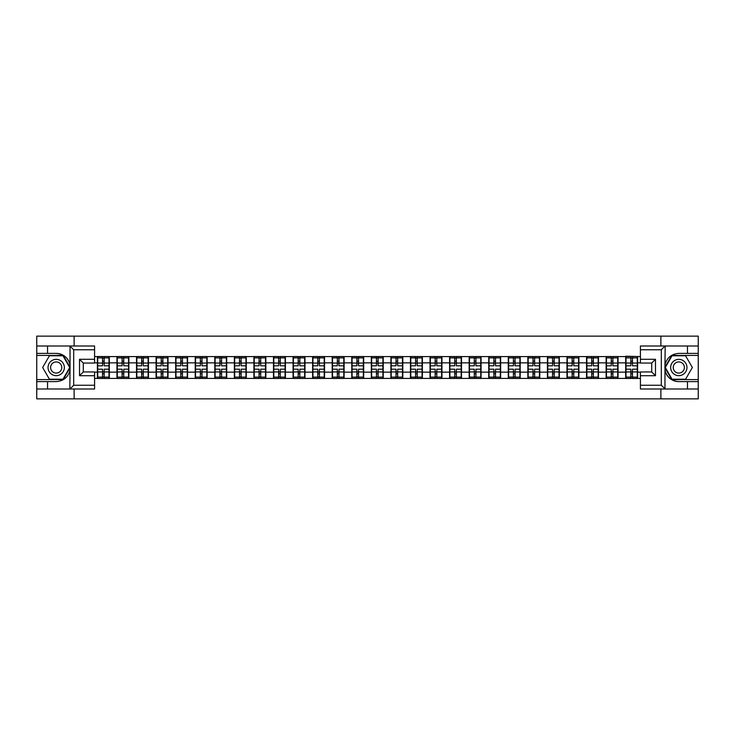 <?xml version="1.0" encoding="UTF-8"?>
<svg xmlns="http://www.w3.org/2000/svg" width="735" height="735" viewBox="0 0 735 735"><rect width="100%" height="100%" fill="white"/><g stroke="black" fill="none" stroke-linecap="round" stroke-linejoin="round"><path stroke-width="1.1" d="M94.576 349.75L73.684 349.75L69.816 345.992L94.576 345.992L94.576 363.044L83.285 363.044L83.285 371.956L94.576 371.956L94.576 389.008L69.816 389.008L70.036 370.229C68.089 377.275 63.476 381.07 56.191 381.612L36.75 381.612L36.75 398.857L698.25 398.857L698.25 355.4L671.818 355.4L664.835 367.5L671.818 379.6L698.25 379.6M640.424 385.25L661.316 385.25L665.184 389.008L640.424 389.008L640.424 371.956L651.715 371.956L651.715 363.044L640.424 363.044L640.424 345.992L665.184 345.992L664.964 364.771C666.911 357.724 671.524 353.93 678.809 353.388L698.25 353.388L698.25 336.143L660.875 336.143L660.875 345.992M660.875 389.008L660.875 398.857M660.875 336.143L36.75 336.143L36.75 379.6L63.182 379.6L70.165 367.5L63.182 355.4L36.75 355.4M74.125 398.857L74.125 389.008M74.125 345.992L74.125 336.143M640.424 356.585L625.687 356.209L625.687 362.86L618.043 362.86L618.043 372.14L625.687 372.14L625.687 362.86M640.424 378.415L94.576 378.415M94.576 356.585L97.397 356.585L97.397 362.86L94.576 362.86M625.687 356.585L97.397 356.585M625.687 372.14L625.687 378.415M618.043 372.14L618.043 378.415M618.043 356.585L618.043 362.86M598.474 372.14L606.127 372.14L606.127 362.86L598.474 362.86L598.474 378.415M606.127 372.14L606.127 378.415M606.127 356.585L606.127 362.86M598.474 356.585L598.474 362.86M578.904 372.14L586.558 372.14L586.558 362.86L578.904 362.86L578.904 378.415M586.558 372.14L586.558 378.415M586.558 356.585L586.558 362.86M578.904 356.585L578.904 362.86M559.344 372.14L566.988 372.14L566.988 362.86L559.344 362.86L559.344 378.415M566.988 372.14L566.988 378.415M566.988 356.585L566.988 362.86M559.344 356.585L559.344 362.86M539.775 372.14L547.428 372.14L547.428 362.86L539.775 362.86L539.775 378.415M547.428 372.14L547.428 378.415M547.428 356.585L547.428 362.86M539.775 356.585L539.775 362.86M520.205 372.14L527.859 372.14L527.859 362.86L520.205 362.86L520.205 378.415M527.859 372.14L527.859 378.415M527.859 356.585L527.859 362.86M520.205 356.585L520.205 362.86M500.636 372.14L508.289 372.14L508.289 362.86L500.636 362.86L500.636 378.415M508.289 372.14L508.289 378.415M508.289 356.585L508.289 362.86M500.636 356.585L500.636 362.86M481.076 372.14L488.729 372.14L488.729 362.86L481.076 362.86L481.076 378.415M488.729 372.14L488.729 378.415M488.729 356.585L488.729 362.86M481.076 356.585L481.076 362.86M461.506 372.14L469.16 372.14L469.16 362.86L461.506 362.86L461.506 378.415M469.16 372.14L469.16 378.415M469.16 356.585L469.16 362.86M461.506 356.585L461.506 362.86M441.937 372.14L449.59 372.14L449.59 362.86L441.937 362.86L441.937 378.415M449.59 372.14L449.59 378.415M449.59 356.585L449.59 362.86M441.937 356.585L441.937 362.86M422.377 372.14L430.021 372.14L430.021 362.86L422.377 362.86L422.377 378.415M430.021 372.14L430.021 378.415M430.021 356.585L430.021 362.86M422.377 356.585L422.377 362.86M402.808 372.14L410.461 372.14L410.461 362.86L402.808 362.86L402.808 378.415M410.461 372.14L410.461 378.415M410.461 356.585L410.461 362.86M402.808 356.585L402.808 362.86M383.238 372.14L390.891 372.14L390.891 362.86L383.238 362.86L383.238 378.415M390.891 372.14L390.891 378.415M390.891 356.585L390.891 362.86M383.238 356.585L383.238 362.86M363.678 372.14L371.322 372.14L371.322 362.86L363.678 362.86L363.678 378.415M371.322 372.14L371.322 378.415M371.322 356.585L371.322 362.86M363.678 356.585L363.678 362.86M344.109 372.14L351.762 372.14L351.762 362.86L344.109 362.86L344.109 378.415M351.762 372.14L351.762 378.415M351.762 356.585L351.762 362.86M344.109 356.585L344.109 362.86M324.539 372.14L332.192 372.14L332.192 362.86L324.539 362.86L324.539 378.415M332.192 372.14L332.192 378.415M332.192 356.585L332.192 362.86M324.539 356.585L324.539 362.86M304.979 372.14L312.623 372.14L312.623 362.86L304.979 362.86L304.979 378.415M312.623 372.14L312.623 378.415M312.623 356.585L312.623 362.86M304.979 356.585L304.979 362.86M285.41 372.14L293.063 372.14L293.063 362.86L285.41 362.86L285.41 378.415M293.063 372.14L293.063 378.415M293.063 356.585L293.063 362.86M285.41 356.585L285.41 362.86M265.84 372.14L273.493 372.14L273.493 362.86L265.84 362.86L265.84 378.415M273.493 372.14L273.493 378.415M273.493 356.585L273.493 362.86M265.84 356.585L265.84 362.86M246.271 372.14L253.924 372.14L253.924 362.86L246.271 362.86L246.271 378.415M253.924 372.14L253.924 378.415M253.924 356.585L253.924 362.86M246.271 356.585L246.271 362.86M226.711 372.14L234.364 372.14L234.364 362.86L226.711 362.86L226.711 378.415M234.364 372.14L234.364 378.415M234.364 356.585L234.364 362.86M226.711 356.585L226.711 362.86M207.141 372.14L214.795 372.14L214.795 362.86L207.141 362.86L207.141 378.415M214.795 372.14L214.795 378.415M214.795 356.585L214.795 362.86M207.141 356.585L207.141 362.86M187.572 372.14L195.225 372.14L195.225 362.86L187.572 362.86L187.572 378.415M195.225 372.14L195.225 378.415M195.225 356.585L195.225 362.86M187.572 356.585L187.572 362.86M168.012 372.14L175.656 372.14L175.656 362.86L168.012 362.86L168.012 378.415M175.656 372.14L175.656 378.415M175.656 356.585L175.656 362.86M168.012 356.585L168.012 362.86M148.442 372.14L156.096 372.14L156.096 362.86L148.442 362.86L148.442 378.415M156.096 372.14L156.096 378.415M156.096 356.585L156.096 362.86M148.442 356.585L148.442 362.86M128.873 372.14L136.526 372.14L136.526 362.86L128.873 362.86L128.873 378.415M136.526 372.14L136.526 378.415M136.526 356.585L136.526 362.86M128.873 356.585L128.873 362.86M109.313 372.14L116.957 372.14L116.957 362.86L109.313 362.86L109.313 378.415M116.957 372.14L116.957 378.415M116.957 356.585L116.957 362.86M109.313 356.585L109.313 362.86M94.576 372.14L97.397 372.14L97.397 362.86M97.397 372.14L97.397 378.415M640.424 362.86L637.603 362.86L637.603 372.14L640.424 372.14M637.603 372.14L637.603 378.415M637.603 356.585L637.603 362.86M97.709 363.053L102.532 363.053L102.532 356.521L97.709 356.521L97.709 369.19L102.532 369.19L102.532 371.947L104.168 371.938L104.168 369.19L108.991 369.19L108.991 356.521L104.168 356.521L104.168 357.899L108.991 357.899M102.532 361.234L104.168 361.234M104.168 358.092L102.532 358.092M97.709 365.81L102.532 365.81L102.532 363.053L104.168 363.062L104.168 365.81L108.991 365.81M97.709 357.899L102.532 357.899M102.532 376.908L104.168 376.908M102.532 373.766L104.168 373.766M97.709 378.479L102.532 378.479L102.532 377.101L97.709 377.101L97.709 378.479M97.709 369.19L97.709 371.947L102.532 371.947L102.532 377.101M97.709 371.947L97.709 377.101M108.991 369.19L108.991 378.479L104.168 378.479L104.168 377.101L108.991 377.101M108.991 371.947L104.168 371.947L104.168 377.101M108.991 363.053L104.168 363.053L104.168 357.899M117.278 363.053L122.102 363.053L122.102 356.521L117.278 356.521L117.278 369.19L122.102 369.19L122.102 371.947L123.737 371.938L123.737 369.19L128.561 369.19L128.561 356.521L123.737 356.521L123.737 357.899L128.561 357.899M122.102 361.234L123.737 361.234M123.737 358.092L122.102 358.092M117.278 365.81L122.102 365.81L122.102 363.053L123.737 363.062L123.737 365.81L128.561 365.81M117.278 357.899L122.102 357.899M122.102 376.908L123.737 376.908M122.102 373.766L123.737 373.766M117.278 378.479L122.102 378.479L122.102 377.101L117.278 377.101L117.278 378.479M117.278 369.19L117.278 371.947L122.102 371.947L122.102 377.101M117.278 371.947L117.278 377.101M128.561 369.19L128.561 378.479L123.737 378.479L123.737 377.101L128.561 377.101M128.561 371.947L123.737 371.947L123.737 377.101M128.561 363.053L123.737 363.053L123.737 357.899M136.839 363.053L141.671 363.053L141.671 356.521L136.839 356.521L136.839 369.19L141.671 369.19L141.671 371.947L143.297 371.938L143.297 369.19L148.13 369.19L148.13 356.521L143.297 356.521L143.297 357.899L148.13 357.899M141.671 361.234L143.297 361.234M143.297 358.092L141.671 358.092M136.839 365.81L141.671 365.81L141.671 363.053L143.297 363.062L143.297 365.81L148.13 365.81M136.839 357.899L141.671 357.899M141.671 376.908L143.297 376.908M141.671 373.766L143.297 373.766M136.839 378.479L141.671 378.479L141.671 377.101L136.839 377.101L136.839 378.479M136.839 369.19L136.839 371.947L141.671 371.947L141.671 377.101M136.839 371.947L136.839 377.101M148.13 369.19L148.13 378.479L143.297 378.479L143.297 377.101L148.13 377.101M148.13 371.947L143.297 371.947L143.297 377.101M148.13 363.053L143.297 363.053L143.297 357.899M156.408 363.053L161.231 363.053L161.231 356.521L156.408 356.521L156.408 369.19L161.231 369.19L161.231 371.947L162.867 371.938L162.867 369.19L167.699 369.19L167.699 356.521L162.867 356.521L162.867 357.899L167.699 357.899M161.231 361.234L162.867 361.234M162.867 358.092L161.231 358.092M156.408 365.81L161.231 365.81L161.231 363.053L162.867 363.062L162.867 365.81L167.699 365.81M156.408 357.899L161.231 357.899M161.231 376.908L162.867 376.908M161.231 373.766L162.867 373.766M156.408 378.479L161.231 378.479L161.231 377.101L156.408 377.101L156.408 378.479M156.408 369.19L156.408 371.947L161.231 371.947L161.231 377.101M156.408 371.947L156.408 377.101M167.699 369.19L167.699 378.479L162.867 378.479L162.867 377.101L167.699 377.101M167.699 371.947L162.867 371.947L162.867 377.101M167.699 363.053L162.867 363.053L162.867 357.899M175.977 363.053L180.801 363.053L180.801 356.521L175.977 356.521L175.977 369.19L180.801 369.19L180.801 371.947L182.436 371.938L182.436 369.19L187.26 369.19L187.26 356.521L182.436 356.521L182.436 357.899L187.26 357.899M180.801 361.234L182.436 361.234M182.436 358.092L180.801 358.092M175.977 365.81L180.801 365.81L180.801 363.053L182.436 363.062L182.436 365.81L187.26 365.81M175.977 357.899L180.801 357.899M180.801 376.908L182.436 376.908M180.801 373.766L182.436 373.766M175.977 378.479L180.801 378.479L180.801 377.101L175.977 377.101L175.977 378.479M175.977 369.19L175.977 371.947L180.801 371.947L180.801 377.101M175.977 371.947L175.977 377.101M187.26 369.19L187.26 378.479L182.436 378.479L182.436 377.101L187.26 377.101M187.26 371.947L182.436 371.947L182.436 377.101M187.26 363.053L182.436 363.053L182.436 357.899M195.538 363.053L200.37 363.053L200.37 356.521L195.538 356.521L195.538 369.19L200.37 369.19L200.37 371.947L201.996 371.938L201.996 369.19L206.829 369.19L206.829 356.521L201.996 356.521L201.996 357.899L206.829 357.899M200.37 361.234L201.996 361.234M201.996 358.092L200.37 358.092M195.538 365.81L200.37 365.81L200.37 363.053L201.996 363.062L201.996 365.81L206.829 365.81M195.538 357.899L200.37 357.899M200.37 376.908L201.996 376.908M200.37 373.766L201.996 373.766M195.538 378.479L200.37 378.479L200.37 377.101L195.538 377.101L195.538 378.479M195.538 369.19L195.538 371.947L200.37 371.947L200.37 377.101M195.538 371.947L195.538 377.101M206.829 369.19L206.829 378.479L201.996 378.479L201.996 377.101L206.829 377.101M206.829 371.947L201.996 371.947L201.996 377.101M206.829 363.053L201.996 363.053L201.996 357.899M52.111 374.556A8.149 8.149 0 0 0 63.256 371.579A8.149 8.149 0 0 0 60.27 360.444A8.149 8.149 0 0 0 49.135 363.421A8.149 8.149 0 0 0 52.111 374.556M53.398 372.333A5.586 5.586 0 0 0 61.023 370.293A5.586 5.586 0 0 0 58.984 362.667A5.586 5.586 0 0 0 51.358 364.707A5.586 5.586 0 0 0 53.398 372.333M49.42 355.777L62.962 355.777L69.733 367.5L62.962 379.223L49.42 379.223L42.648 367.5L49.42 355.777M674.73 374.556A8.149 8.149 0 0 0 685.865 371.579A8.149 8.149 0 0 0 682.888 360.444A8.149 8.149 0 0 0 671.744 363.421A8.149 8.149 0 0 0 674.73 374.556M676.016 372.333A5.586 5.586 0 0 0 683.642 370.293A5.586 5.586 0 0 0 681.602 362.667A5.586 5.586 0 0 0 673.977 364.707A5.586 5.586 0 0 0 676.016 372.333M672.038 355.777L685.58 355.777L692.352 367.5L685.58 379.223L672.038 379.223L665.267 367.5L672.038 355.777M47.536 381.612L47.536 389.008L36.75 389.008M69.816 389.008L47.536 389.008M36.75 381.612L36.75 379.6M69.816 345.992L47.536 345.992L47.536 353.388L36.75 353.388M47.536 345.992L36.75 345.992M56.191 353.388A14.112 14.112 0 0 1 70.036 364.771C68.089 357.724 63.476 353.93 56.191 353.388L47.536 353.388M70.036 370.229L70.036 346.102M83.285 363.044L79.518 359.286L94.576 359.286M94.576 375.714L79.518 375.714L83.285 371.956M70.036 388.898L73.684 385.25L94.576 385.25M687.464 353.388L687.464 345.992L698.25 345.992M665.184 345.992L687.464 345.992M698.25 353.388L698.25 355.4M665.184 389.008L687.464 389.008L687.464 381.612L698.25 381.612M687.464 389.008L698.25 389.008M678.809 381.612A14.112 14.112 0 0 1 664.964 370.229C666.911 377.275 671.524 381.07 678.809 381.612L687.464 381.612M664.964 364.771L664.964 388.898M651.715 371.956L655.482 375.714L640.424 375.714M640.424 359.286L655.482 359.286L651.715 363.044M664.964 346.102L661.316 349.75L640.424 349.75M215.107 363.053L219.94 363.053L219.94 356.521L215.107 356.521L215.107 369.19L219.94 369.19L219.94 371.947L221.566 371.938L221.566 369.19L226.398 369.19L226.398 356.521L221.566 356.521L221.566 357.899L226.398 357.899M219.94 361.234L221.566 361.234M221.566 358.092L219.94 358.092M215.107 365.81L219.94 365.81L219.94 363.053L221.566 363.062L221.566 365.81L226.398 365.81M215.107 357.899L219.94 357.899M219.94 376.908L221.566 376.908M219.94 373.766L221.566 373.766M215.107 378.479L219.94 378.479L219.94 377.101L215.107 377.101L215.107 378.479M215.107 369.19L215.107 371.947L219.94 371.947L219.94 377.101M215.107 371.947L215.107 377.101M226.398 369.19L226.398 378.479L221.566 378.479L221.566 377.101L226.398 377.101M226.398 371.947L221.566 371.947L221.566 377.101M226.398 363.053L221.566 363.053L221.566 357.899M234.676 363.053L239.5 363.053L239.5 356.521L234.676 356.521L234.676 369.19L239.5 369.19L239.5 371.947L241.135 371.938L241.135 369.19L245.959 369.19L245.959 356.521L241.135 356.521L241.135 357.899L245.959 357.899M239.5 361.234L241.135 361.234M241.135 358.092L239.5 358.092M234.676 365.81L239.5 365.81L239.5 363.053L241.135 363.062L241.135 365.81L245.959 365.81M234.676 357.899L239.5 357.899M239.5 376.908L241.135 376.908M239.5 373.766L241.135 373.766M234.676 378.479L239.5 378.479L239.5 377.101L234.676 377.101L234.676 378.479M234.676 369.19L234.676 371.947L239.5 371.947L239.5 377.101M234.676 371.947L234.676 377.101M245.959 369.19L245.959 378.479L241.135 378.479L241.135 377.101L245.959 377.101M245.959 371.947L241.135 371.947L241.135 377.101M245.959 363.053L241.135 363.053L241.135 357.899M254.237 363.053L259.069 363.053L259.069 356.521L254.237 356.521L254.237 369.19L259.069 369.19L259.069 371.947L260.695 371.938L260.695 369.19L265.528 369.19L265.528 356.521L260.695 356.521L260.695 357.899L265.528 357.899M259.069 361.234L260.695 361.234M260.695 358.092L259.069 358.092M254.237 365.81L259.069 365.81L259.069 363.053L260.695 363.062L260.695 365.81L265.528 365.81M254.237 357.899L259.069 357.899M259.069 376.908L260.695 376.908M259.069 373.766L260.695 373.766M254.237 378.479L259.069 378.479L259.069 377.101L254.237 377.101L254.237 378.479M254.237 369.19L254.237 371.947L259.069 371.947L259.069 377.101M254.237 371.947L254.237 377.101M265.528 369.19L265.528 378.479L260.695 378.479L260.695 377.101L265.528 377.101M265.528 371.947L260.695 371.947L260.695 377.101M265.528 363.053L260.695 363.053L260.695 357.899M273.806 363.053L278.638 363.053L278.638 356.521L273.806 356.521L273.806 369.19L278.638 369.19L278.638 371.947L280.265 371.938L280.265 369.19L285.097 369.19L285.097 356.521L280.265 356.521L280.265 357.899L285.097 357.899M278.638 361.234L280.265 361.234M280.265 358.092L278.638 358.092M273.806 365.81L278.638 365.81L278.638 363.053L280.265 363.062L280.265 365.81L285.097 365.81M273.806 357.899L278.638 357.899M278.638 376.908L280.265 376.908M278.638 373.766L280.265 373.766M273.806 378.479L278.638 378.479L278.638 377.101L273.806 377.101L273.806 378.479M273.806 369.19L273.806 371.947L278.638 371.947L278.638 377.101M273.806 371.947L273.806 377.101M285.097 369.19L285.097 378.479L280.265 378.479L280.265 377.101L285.097 377.101M285.097 371.947L280.265 371.947L280.265 377.101M285.097 363.053L280.265 363.053L280.265 357.899M293.375 363.053L298.199 363.053L298.199 356.521L293.375 356.521L293.375 369.19L298.199 369.19L298.199 371.947L299.834 371.938L299.834 369.19L304.658 369.19L304.658 356.521L299.834 356.521L299.834 357.899L304.658 357.899M298.199 361.234L299.834 361.234M299.834 358.092L298.199 358.092M293.375 365.81L298.199 365.81L298.199 363.053L299.834 363.062L299.834 365.81L304.658 365.81M293.375 357.899L298.199 357.899M298.199 376.908L299.834 376.908M298.199 373.766L299.834 373.766M293.375 378.479L298.199 378.479L298.199 377.101L293.375 377.101L293.375 378.479M293.375 369.19L293.375 371.947L298.199 371.947L298.199 377.101M293.375 371.947L293.375 377.101M304.658 369.19L304.658 378.479L299.834 378.479L299.834 377.101L304.658 377.101M304.658 371.947L299.834 371.947L299.834 377.101M304.658 363.053L299.834 363.053L299.834 357.899M312.935 363.053L317.768 363.053L317.768 356.521L312.935 356.521L312.935 369.19L317.768 369.19L317.768 371.947L319.403 371.938L319.403 369.19L324.227 369.19L324.227 356.521L319.403 356.521L319.403 357.899L324.227 357.899M317.768 361.234L319.403 361.234M319.403 358.092L317.768 358.092M312.935 365.81L317.768 365.81L317.768 363.053L319.403 363.062L319.403 365.81L324.227 365.81M312.935 357.899L317.768 357.899M317.768 376.908L319.403 376.908M317.768 373.766L319.403 373.766M312.935 378.479L317.768 378.479L317.768 377.101L312.935 377.101L312.935 378.479M312.935 369.19L312.935 371.947L317.768 371.947L317.768 377.101M312.935 371.947L312.935 377.101M324.227 369.19L324.227 378.479L319.403 378.479L319.403 377.101L324.227 377.101M324.227 371.947L319.403 371.947L319.403 377.101M324.227 363.053L319.403 363.053L319.403 357.899M332.505 363.053L337.337 363.053L337.337 356.521L332.505 356.521L332.505 369.19L337.337 369.19L337.337 371.947L338.964 371.938L338.964 369.19L343.796 369.19L343.796 356.521L338.964 356.521L338.964 357.899L343.796 357.899M337.337 361.234L338.964 361.234M338.964 358.092L337.337 358.092M332.505 365.81L337.337 365.81L337.337 363.053L338.964 363.062L338.964 365.81L343.796 365.81M332.505 357.899L337.337 357.899M337.337 376.908L338.964 376.908M337.337 373.766L338.964 373.766M332.505 378.479L337.337 378.479L337.337 377.101L332.505 377.101L332.505 378.479M332.505 369.19L332.505 371.947L337.337 371.947L337.337 377.101M332.505 371.947L332.505 377.101M343.796 369.19L343.796 378.479L338.964 378.479L338.964 377.101L343.796 377.101M343.796 371.947L338.964 371.947L338.964 377.101M343.796 363.053L338.964 363.053L338.964 357.899M352.074 363.053L356.898 363.053L356.898 356.521L352.074 356.521L352.074 369.19L356.898 369.19L356.898 371.947L358.533 371.938L358.533 369.19L363.356 369.19L363.356 356.521L358.533 356.521L358.533 357.899L363.356 357.899M356.898 361.234L358.533 361.234M358.533 358.092L356.898 358.092M352.074 365.81L356.898 365.81L356.898 363.053L358.533 363.062L358.533 365.81L363.356 365.81M352.074 357.899L356.898 357.899M356.898 376.908L358.533 376.908M356.898 373.766L358.533 373.766M352.074 378.479L356.898 378.479L356.898 377.101L352.074 377.101L352.074 378.479M352.074 369.19L352.074 371.947L356.898 371.947L356.898 377.101M352.074 371.947L352.074 377.101M363.356 369.19L363.356 378.479L358.533 378.479L358.533 377.101L363.356 377.101M363.356 371.947L358.533 371.947L358.533 377.101M363.356 363.053L358.533 363.053L358.533 357.899M371.644 363.053L376.467 363.053L376.467 356.521L371.644 356.521L371.644 369.19L376.467 369.19L376.467 371.947L378.102 371.938L378.102 369.19L382.926 369.19L382.926 356.521L378.102 356.521L378.102 357.899L382.926 357.899M376.467 361.234L378.102 361.234M378.102 358.092L376.467 358.092M371.644 365.81L376.467 365.81L376.467 363.053L378.102 363.062L378.102 365.81L382.926 365.81M371.644 357.899L376.467 357.899M376.467 376.908L378.102 376.908M376.467 373.766L378.102 373.766M371.644 378.479L376.467 378.479L376.467 377.101L371.644 377.101L371.644 378.479M371.644 369.19L371.644 371.947L376.467 371.947L376.467 377.101M371.644 371.947L371.644 377.101M382.926 369.19L382.926 378.479L378.102 378.479L378.102 377.101L382.926 377.101M382.926 371.947L378.102 371.947L378.102 377.101M382.926 363.053L378.102 363.053L378.102 357.899M391.204 363.053L396.036 363.053L396.036 356.521L391.204 356.521L391.204 369.19L396.036 369.19L396.036 371.947L397.663 371.938L397.663 369.19L402.495 369.19L402.495 356.521L397.663 356.521L397.663 357.899L402.495 357.899M396.036 361.234L397.663 361.234M397.663 358.092L396.036 358.092M391.204 365.81L396.036 365.81L396.036 363.053L397.663 363.062L397.663 365.81L402.495 365.81M391.204 357.899L396.036 357.899M396.036 376.908L397.663 376.908M396.036 373.766L397.663 373.766M391.204 378.479L396.036 378.479L396.036 377.101L391.204 377.101L391.204 378.479M391.204 369.19L391.204 371.947L396.036 371.947L396.036 377.101M391.204 371.947L391.204 377.101M402.495 369.19L402.495 378.479L397.663 378.479L397.663 377.101L402.495 377.101M402.495 371.947L397.663 371.947L397.663 377.101M402.495 363.053L397.663 363.053L397.663 357.899M410.773 363.053L415.597 363.053L415.597 356.521L410.773 356.521L410.773 369.19L415.597 369.19L415.597 371.947L417.232 371.938L417.232 369.19L422.065 369.19L422.065 356.521L417.232 356.521L417.232 357.899L422.065 357.899M415.597 361.234L417.232 361.234M417.232 358.092L415.597 358.092M410.773 365.81L415.597 365.81L415.597 363.053L417.232 363.062L417.232 365.81L422.065 365.81M410.773 357.899L415.597 357.899M415.597 376.908L417.232 376.908M415.597 373.766L417.232 373.766M410.773 378.479L415.597 378.479L415.597 377.101L410.773 377.101L410.773 378.479M410.773 369.19L410.773 371.947L415.597 371.947L415.597 377.101M410.773 371.947L410.773 377.101M422.065 369.19L422.065 378.479L417.232 378.479L417.232 377.101L422.065 377.101M422.065 371.947L417.232 371.947L417.232 377.101M422.065 363.053L417.232 363.053L417.232 357.899M430.342 363.053L435.166 363.053L435.166 356.521L430.342 356.521L430.342 369.19L435.166 369.19L435.166 371.947L436.801 371.938L436.801 369.19L441.625 369.19L441.625 356.521L436.801 356.521L436.801 357.899L441.625 357.899M435.166 361.234L436.801 361.234M436.801 358.092L435.166 358.092M430.342 365.81L435.166 365.81L435.166 363.053L436.801 363.062L436.801 365.81L441.625 365.81M430.342 357.899L435.166 357.899M435.166 376.908L436.801 376.908M435.166 373.766L436.801 373.766M430.342 378.479L435.166 378.479L435.166 377.101L430.342 377.101L430.342 378.479M430.342 369.19L430.342 371.947L435.166 371.947L435.166 377.101M430.342 371.947L430.342 377.101M441.625 369.19L441.625 378.479L436.801 378.479L436.801 377.101L441.625 377.101M441.625 371.947L436.801 371.947L436.801 377.101M441.625 363.053L436.801 363.053L436.801 357.899M449.903 363.053L454.735 363.053L454.735 356.521L449.903 356.521L449.903 369.19L454.735 369.19L454.735 371.947L456.361 371.938L456.361 369.19L461.194 369.19L461.194 356.521L456.361 356.521L456.361 357.899L461.194 357.899M454.735 361.234L456.361 361.234M456.361 358.092L454.735 358.092M449.903 365.81L454.735 365.81L454.735 363.053L456.361 363.062L456.361 365.81L461.194 365.81M449.903 357.899L454.735 357.899M454.735 376.908L456.361 376.908M454.735 373.766L456.361 373.766M449.903 378.479L454.735 378.479L454.735 377.101L449.903 377.101L449.903 378.479M449.903 369.19L449.903 371.947L454.735 371.947L454.735 377.101M449.903 371.947L449.903 377.101M461.194 369.19L461.194 378.479L456.361 378.479L456.361 377.101L461.194 377.101M461.194 371.947L456.361 371.947L456.361 377.101M461.194 363.053L456.361 363.053L456.361 357.899M469.472 363.053L474.305 363.053L474.305 356.521L469.472 356.521L469.472 369.19L474.305 369.19L474.305 371.947L475.931 371.938L475.931 369.19L480.763 369.19L480.763 356.521L475.931 356.521L475.931 357.899L480.763 357.899M474.305 361.234L475.931 361.234M475.931 358.092L474.305 358.092M469.472 365.81L474.305 365.81L474.305 363.053L475.931 363.062L475.931 365.81L480.763 365.81M469.472 357.899L474.305 357.899M474.305 376.908L475.931 376.908M474.305 373.766L475.931 373.766M469.472 378.479L474.305 378.479L474.305 377.101L469.472 377.101L469.472 378.479M469.472 369.19L469.472 371.947L474.305 371.947L474.305 377.101M469.472 371.947L469.472 377.101M480.763 369.19L480.763 378.479L475.931 378.479L475.931 377.101L480.763 377.101M480.763 371.947L475.931 371.947L475.931 377.101M480.763 363.053L475.931 363.053L475.931 357.899M489.041 363.053L493.865 363.053L493.865 356.521L489.041 356.521L489.041 369.19L493.865 369.19L493.865 371.947L495.5 371.938L495.5 369.19L500.324 369.19L500.324 356.521L495.5 356.521L495.5 357.899L500.324 357.899M493.865 361.234L495.5 361.234M495.5 358.092L493.865 358.092M489.041 365.81L493.865 365.81L493.865 363.053L495.5 363.062L495.5 365.81L500.324 365.81M489.041 357.899L493.865 357.899M493.865 376.908L495.5 376.908M493.865 373.766L495.5 373.766M489.041 378.479L493.865 378.479L493.865 377.101L489.041 377.101L489.041 378.479M489.041 369.19L489.041 371.947L493.865 371.947L493.865 377.101M489.041 371.947L489.041 377.101M500.324 369.19L500.324 378.479L495.5 378.479L495.5 377.101L500.324 377.101M500.324 371.947L495.5 371.947L495.5 377.101M500.324 363.053L495.5 363.053L495.5 357.899M508.602 363.053L513.434 363.053L513.434 356.521L508.602 356.521L508.602 369.19L513.434 369.19L513.434 371.947L515.06 371.938L515.06 369.19L519.893 369.19L519.893 356.521L515.06 356.521L515.06 357.899L519.893 357.899M513.434 361.234L515.06 361.234M515.06 358.092L513.434 358.092M508.602 365.81L513.434 365.81L513.434 363.053L515.06 363.062L515.06 365.81L519.893 365.81M508.602 357.899L513.434 357.899M513.434 376.908L515.06 376.908M513.434 373.766L515.06 373.766M508.602 378.479L513.434 378.479L513.434 377.101L508.602 377.101L508.602 378.479M508.602 369.19L508.602 371.947L513.434 371.947L513.434 377.101M508.602 371.947L508.602 377.101M519.893 369.19L519.893 378.479L515.06 378.479L515.06 377.101L519.893 377.101M519.893 371.947L515.06 371.947L515.06 377.101M519.893 363.053L515.06 363.053L515.06 357.899M528.171 363.053L533.004 363.053L533.004 356.521L528.171 356.521L528.171 369.19L533.004 369.19L533.004 371.947L534.63 371.938L534.63 369.19L539.462 369.19L539.462 356.521L534.63 356.521L534.63 357.899L539.462 357.899M533.004 361.234L534.63 361.234M534.63 358.092L533.004 358.092M528.171 365.81L533.004 365.81L533.004 363.053L534.63 363.062L534.63 365.81L539.462 365.81M528.171 357.899L533.004 357.899M533.004 376.908L534.63 376.908M533.004 373.766L534.63 373.766M528.171 378.479L533.004 378.479L533.004 377.101L528.171 377.101L528.171 378.479M528.171 369.19L528.171 371.947L533.004 371.947L533.004 377.101M528.171 371.947L528.171 377.101M539.462 369.19L539.462 378.479L534.63 378.479L534.63 377.101L539.462 377.101M539.462 371.947L534.63 371.947L534.63 377.101M539.462 363.053L534.63 363.053L534.63 357.899M547.74 363.053L552.564 363.053L552.564 356.521L547.74 356.521L547.74 369.19L552.564 369.19L552.564 371.947L554.199 371.938L554.199 369.19L559.023 369.19L559.023 356.521L554.199 356.521L554.199 357.899L559.023 357.899M552.564 361.234L554.199 361.234M554.199 358.092L552.564 358.092M547.74 365.81L552.564 365.81L552.564 363.053L554.199 363.062L554.199 365.81L559.023 365.81M547.74 357.899L552.564 357.899M552.564 376.908L554.199 376.908M552.564 373.766L554.199 373.766M547.74 378.479L552.564 378.479L552.564 377.101L547.74 377.101L547.74 378.479M547.74 369.19L547.74 371.947L552.564 371.947L552.564 377.101M547.74 371.947L547.74 377.101M559.023 369.19L559.023 378.479L554.199 378.479L554.199 377.101L559.023 377.101M559.023 371.947L554.199 371.947L554.199 377.101M559.023 363.053L554.199 363.053L554.199 357.899M567.301 363.053L572.133 363.053L572.133 356.521L567.301 356.521L567.301 369.19L572.133 369.19L572.133 371.947L573.769 371.938L573.769 369.19L578.592 369.19L578.592 356.521L573.769 356.521L573.769 357.899L578.592 357.899M572.133 361.234L573.769 361.234M573.769 358.092L572.133 358.092M567.301 365.81L572.133 365.81L572.133 363.053L573.769 363.062L573.769 365.81L578.592 365.81M567.301 357.899L572.133 357.899M572.133 376.908L573.769 376.908M572.133 373.766L573.769 373.766M567.301 378.479L572.133 378.479L572.133 377.101L567.301 377.101L567.301 378.479M567.301 369.19L567.301 371.947L572.133 371.947L572.133 377.101M567.301 371.947L567.301 377.101M578.592 369.19L578.592 378.479L573.769 378.479L573.769 377.101L578.592 377.101M578.592 371.947L573.769 371.947L573.769 377.101M578.592 363.053L573.769 363.053L573.769 357.899M586.87 363.053L591.703 363.053L591.703 356.521L586.87 356.521L586.87 369.19L591.703 369.19L591.703 371.947L593.329 371.938L593.329 369.19L598.161 369.19L598.161 356.521L593.329 356.521L593.329 357.899L598.161 357.899M591.703 361.234L593.329 361.234M593.329 358.092L591.703 358.092M586.87 365.81L591.703 365.81L591.703 363.053L593.329 363.062L593.329 365.81L598.161 365.81M586.87 357.899L591.703 357.899M591.703 376.908L593.329 376.908M591.703 373.766L593.329 373.766M586.87 378.479L591.703 378.479L591.703 377.101L586.87 377.101L586.87 378.479M586.87 369.19L586.87 371.947L591.703 371.947L591.703 377.101M586.87 371.947L586.87 377.101M598.161 369.19L598.161 378.479L593.329 378.479L593.329 377.101L598.161 377.101M598.161 371.947L593.329 371.947L593.329 377.101M598.161 363.053L593.329 363.053L593.329 357.899M606.439 363.053L611.263 363.053L611.263 356.521L606.439 356.521L606.439 369.19L611.263 369.19L611.263 371.947L612.898 371.938L612.898 369.19L617.722 369.19L617.722 356.521L612.898 356.521L612.898 357.899L617.722 357.899M611.263 361.234L612.898 361.234M612.898 358.092L611.263 358.092M606.439 365.81L611.263 365.81L611.263 363.053L612.898 363.062L612.898 365.81L617.722 365.81M606.439 357.899L611.263 357.899M611.263 376.908L612.898 376.908M611.263 373.766L612.898 373.766M606.439 378.479L611.263 378.479L611.263 377.101L606.439 377.101L606.439 378.479M606.439 369.19L606.439 371.947L611.263 371.947L611.263 377.101M606.439 371.947L606.439 377.101M617.722 369.19L617.722 378.479L612.898 378.479L612.898 377.101L617.722 377.101M617.722 371.947L612.898 371.947L612.898 377.101M617.722 363.053L612.898 363.053L612.898 357.899M626.009 363.053L630.832 363.053L630.832 356.521L626.009 356.521L626.009 369.19L630.832 369.19L630.832 371.947L632.467 371.938L632.467 369.19L637.291 369.19L637.291 356.521L632.467 356.521L632.467 357.899L637.291 357.899M630.832 361.234L632.467 361.234M632.467 358.092L630.832 358.092M626.009 365.81L630.832 365.81L630.832 363.053L632.467 363.062L632.467 365.81L637.291 365.81M626.009 357.899L630.832 357.899M630.832 376.908L632.467 376.908M630.832 373.766L632.467 373.766M626.009 378.479L630.832 378.479L630.832 377.101L626.009 377.101L626.009 378.479M626.009 369.19L626.009 371.947L630.832 371.947L630.832 377.101M626.009 371.947L626.009 377.101M637.291 369.19L637.291 378.479L632.467 378.479L632.467 377.101L637.291 377.101M637.291 371.947L632.467 371.947L632.467 377.101M637.291 363.053L632.467 363.053L632.467 357.899M73.684 349.75L73.684 385.25M79.518 375.714L79.518 359.286M661.316 385.25L661.316 349.75M655.482 359.286L655.482 375.714"/></g></svg>
